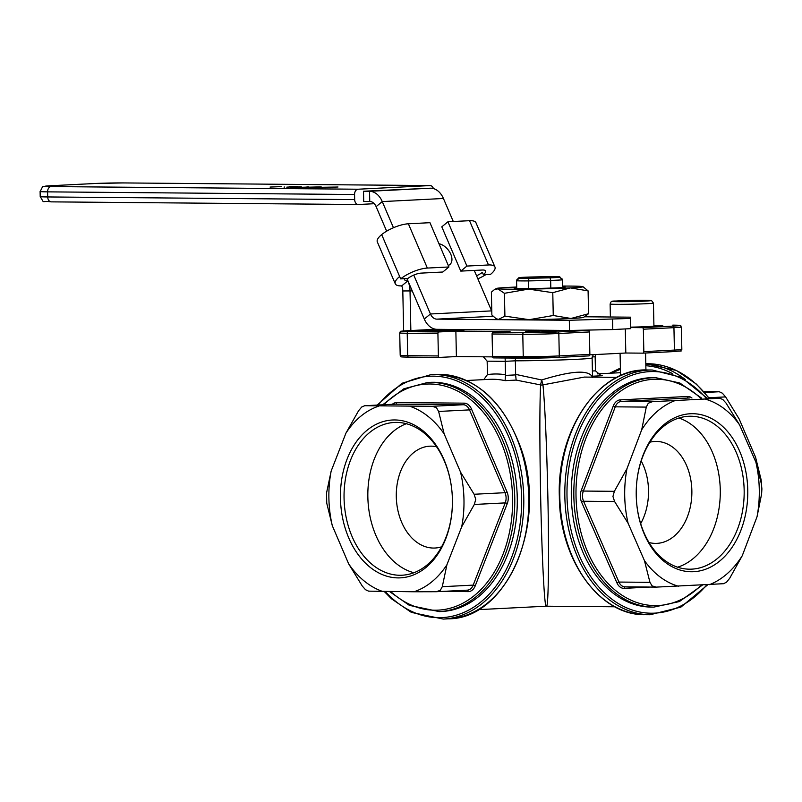 <?xml version="1.0" encoding="UTF-8"?>
<svg xmlns="http://www.w3.org/2000/svg" width="802" height="802" viewBox="0 0 802 802"><rect width="100%" height="100%" fill="white"/><g stroke="black" fill="none" stroke-linecap="round" stroke-linejoin="round"><path stroke-width="1.2" d="M643.836 351.637L643.364 329.211L673.941 327.667L674.412 350.083A25.494 0.752 178.8 0 0 681.84 349.391C678.482 352.118 686.352 350.193 673.409 351.607L642.833 353.151L673.359 351.607A1.534 1.083 -92.9 0 0 674.412 350.083L643.836 351.637A1.534 1.083 87.1 0 1 642.783 353.151L625.811 353.01L625.309 328.92M630.743 327.577L642.252 327.677A1.534 1.083 87.1 0 1 643.364 329.211M493.13 332.409A1.534 1.083 90.5 0 0 492.087 333.993L522.784 334.264A1.534 1.083 -89.5 0 1 523.826 332.68L493.13 332.409L510.042 331.557L455.867 331.086L456.398 356.559L492.618 356.88M558.332 357.441L588.818 355.887A1.534 1.083 -92.9 0 0 589.871 354.374L589.4 331.948A1.534 1.083 -92.9 0 0 588.287 330.414L576.728 330.314M589.871 354.374L559.295 355.918A25.494 0.752 178.8 0 1 523.255 356.679L492.558 356.409L492.087 333.993M492.558 356.409A1.534 1.083 90.5 0 0 493.661 357.892L524.267 358.153M589.831 354.835L625.811 353.01M439.406 357.421L408.799 357.151A1.534 1.083 -89.5 0 1 408.749 357.161L439.446 357.421A1.534 1.083 -89.5 0 0 439.496 357.421L456.398 356.559M439.446 357.421A1.534 1.083 -89.5 0 1 438.383 355.948L437.912 333.532A1.534 1.083 -89.5 0 1 438.965 331.948L455.867 331.086M653.921 325.612L662.853 325.833L647.645 326.604M525.4 331.437L540.668 330.665L556.017 331.256L540.738 332.028L525.4 331.437M448.729 329.873L464.057 330.003L448.789 330.775L418.173 330.965L448.729 329.873L448.749 330.785M516.538 280.149L516.578 280.81L519.074 278.194L519.034 277.562L516.538 280.149L516.699 287.788A25.494 0.752 -1.2 0 0 514.212 288.209A25.494 0.752 -1.2 0 0 530.543 288.54A25.494 0.752 -1.2 0 0 557.721 287.798A25.494 0.752 -1.2 0 0 565.109 287.146A25.494 0.752 -1.2 0 0 562.603 286.825M516.739 288.449L516.578 280.81A25.494 0.752 -1.2 0 0 528.438 280.911L528.989 278.274A22.947 0.682 178.8 0 1 519.094 278.184M528.598 288.55L528.438 280.911L550.653 280.439L550.042 277.833L528.989 278.274M550.814 288.088L550.653 280.439A25.494 0.752 -1.2 0 0 562.463 279.848L559.866 277.332A22.947 0.682 178.8 0 1 550.032 277.833M562.623 287.487L562.413 279.186L559.856 277.332M519.034 277.562A22.947 0.682 178.8 0 1 528.859 277.071M528.849 277.061L549.901 276.62A22.947 0.682 178.8 0 1 559.796 276.71M595.826 354.524L595.154 356.77L595.475 370.845L600.959 375.536L602.222 375.727A114.716 81.192 -92.9 0 0 599.906 375.266M515.425 358.073L515.355 360.82A50.987 1.514 -1.2 0 0 566.493 359.757A50.987 1.514 -1.2 0 0 592.127 357.903L593.219 354.664M505.15 357.993L505.21 361.331L515.355 360.82L515.636 374.374L541.661 379.968L542.964 384.87L584.357 377.07M483.345 356.8L487.155 361.171L505.21 361.331L505.491 374.745A119.819 84.791 -92.9 0 0 487.436 374.594L487.155 361.171M487.436 374.594L483.776 379.637M516.137 380.088L515.626 374.895L505.481 375.406L505.09 380.649L516.137 380.088L540.578 384.92C539.606 406.945 539.636 444.118 540.648 496.438C541.861 556.017 544.458 607.455 546.192 606.202L478.213 609.65M593.079 377.151L592.528 376.86M505.481 375.406L505.491 374.745M546.473 606.192L546.493 606.192C548.498 607.375 549.139 555.866 547.856 496.288C546.663 443.967 545.029 406.825 542.964 384.87A5.103 4.912 178.5 0 1 540.578 384.92L541.661 379.968C572.387 370.524 589.35 369.662 592.538 377.391M515.626 374.895L515.636 374.374M761.639 485.451L761.118 479.716L755.564 457.23L739.163 418.975L725.62 396.9L722.341 393.17L719.254 391.747L703.585 391.376M693.65 571.706A79.027 55.779 90.5 0 0 747.775 493.2A79.027 55.779 90.5 0 0 695.003 413.792A79.027 55.779 90.5 0 0 636.467 485.651A79.027 55.779 90.5 0 0 636.357 498.834A79.027 55.779 90.5 0 0 693.65 571.706M636.457 485.761A76.481 53.985 -89.5 0 1 690.853 416.238A76.481 53.985 -89.5 0 1 744.176 491.576A76.481 53.985 -89.5 0 1 691.795 569.139A76.481 53.985 -89.5 0 1 689.53 569.189A76.481 53.985 -89.5 0 1 636.347 498.734M677.61 567.184A76.481 53.985 90.5 0 0 720.286 492.969A76.481 53.985 90.5 0 0 678.893 418.022M709.479 584.648A95.348 67.308 90.5 0 0 742.291 555.656L729.69 578.282L726.572 582.142L723.564 583.696L656.287 587.114L652.106 585.921L649.951 582.332L644.447 560.618L628.106 523.295L614.583 501.511L612.949 496.468L614.362 491.325L626.963 468.699L641.7 429.792L646.282 407.095L648.277 403.226L652.397 401.682L719.685 398.273L722.752 399.446L726.021 403.055L739.544 424.829L755.885 462.163L761.389 483.867L761.9 488.909L761.599 494.062L757.028 516.759L742.291 555.656M757.028 516.759A95.348 67.308 90.5 0 0 755.885 462.163M739.544 424.829A95.348 67.308 90.5 0 0 705.59 399.226M674.522 400.799A95.348 67.308 90.5 0 0 641.7 429.792M626.963 468.699A95.348 67.308 90.5 0 0 628.106 523.295M644.447 560.618A95.348 67.308 90.5 0 0 678.402 586.222M398.083 577.901A79.027 55.929 -92.9 0 0 444.077 459.857A79.027 55.929 -92.9 0 0 347.126 459.025A79.027 55.929 -92.9 0 0 398.083 577.901M399.827 575.265A76.481 54.125 87.1 0 1 344.108 499.977A76.481 54.125 87.1 0 1 394.353 422.453A76.481 54.125 87.1 0 1 452.288 496.097A76.481 54.125 87.1 0 1 402.103 575.214A76.481 54.125 87.1 0 1 399.827 575.265M406.343 423.727A76.481 54.125 -92.9 0 0 367.968 500.368A76.481 54.125 -92.9 0 0 413.902 572.738M413.972 591.776A95.348 67.478 -92.9 0 0 446.914 564.768L442.293 586.693L440.278 590.372L436.138 591.726L413.972 591.776L368.599 591.144L365.522 589.721L362.243 586.001L348.69 563.916L332.299 525.671L326.745 503.185L326.534 492.989L331.156 471.075L345.953 433.09L358.574 410.764L361.692 407.025L364.72 405.722L432.258 406.303L436.448 407.677L438.624 411.456L444.168 433.942L460.569 472.188L474.112 494.263L475.746 499.345L474.333 504.458L461.711 526.784L446.914 564.768M461.711 526.784A95.348 67.478 -92.9 0 0 460.569 472.188M444.168 433.942A95.348 67.478 -92.9 0 0 410.083 406.353M378.895 406.083A95.348 67.478 -92.9 0 0 345.953 433.09M331.156 471.075A95.348 67.478 -92.9 0 0 332.299 525.671M348.69 563.916A95.348 67.478 -92.9 0 0 382.775 591.505M641.209 460.97A50.987 35.99 -89.5 0 1 648.517 490.212A50.987 35.99 -89.5 0 1 640.678 523.606M653.81 607.114L651.284 607.094A114.716 80.972 -89.5 0 1 571.325 496.488A114.716 80.972 -89.5 0 1 653.259 377.672L655.785 377.692A114.716 80.972 90.5 0 0 573.851 496.508A114.716 80.972 90.5 0 0 653.81 607.114L679.424 601.55L702.502 585.009M688.968 398.003L688.667 398.003A10.195 7.198 -89.5 0 1 688.968 398.003A10.195 7.198 -89.5 0 1 689.269 398.013M442.524 591.415L468.147 591.635A11.729 8.301 -92.9 0 0 475.225 585.841L507.265 503.606A11.729 8.301 -92.9 0 0 507.014 491.887L471.516 409.08A11.729 8.301 -92.9 0 0 464.198 403.155A1.534 1.083 -89.5 0 1 463.155 404.739L395.617 404.158L364.499 405.722L395.316 404.158A10.195 7.218 87.1 0 1 395.617 404.158A1.534 1.083 90.5 0 0 396.659 402.574A11.729 8.301 -92.9 0 0 392.298 404.318M427.677 382.474L430.193 382.353A114.716 81.192 87.1 0 1 517.089 492.809A114.716 81.192 87.1 0 1 441.812 611.495L439.295 611.615A114.716 81.192 -92.9 0 0 514.573 492.939A114.716 81.192 -92.9 0 0 427.677 382.474L403.807 388.82L382.644 404.799M436.529 446.724A50.987 36.08 -92.9 0 0 429.822 446.183A50.987 36.08 -92.9 0 0 396.328 497.862A50.987 36.08 -92.9 0 0 433.471 548.057A50.987 36.08 -92.9 0 0 434.995 548.027A50.987 36.08 -92.9 0 0 441.611 546.814M436.138 591.726L467.345 590.152A10.195 7.218 87.1 0 1 467.035 590.162M649.008 542.523A50.987 35.99 90.5 0 0 655.445 543.395A50.987 35.99 90.5 0 0 656.948 543.365A50.987 35.99 90.5 0 0 691.855 490.593A50.987 35.99 90.5 0 0 656.327 441.431A50.987 35.99 90.5 0 0 649.881 442.193M625.269 586.843A10.195 7.198 -89.5 0 1 624.969 586.853L656.287 587.114M301.231 186.696L297.783 186.866L301.231 186.866M319.697 187.798L333.542 187.097L317.271 187.367L314.173 187.688L319.697 187.919M310.875 187.758L338.013 187.006L310.645 187.698M308.249 186.756L303.427 187.628L321.171 186.866L290.264 187.668L308.259 187.077M286.815 187.137L290.865 186.926L286.815 187.207M284.028 187.087L284.78 187.006M289.422 186.585L297.803 186.665L289.422 186.916M281.111 186.565L270.053 187.066L281.121 186.625M430.012 185.573L358.063 189.222L51.087 186.575A20.391 0.601 178.8 0 1 51.037 185.723L94.205 183.538A20.391 0.601 178.8 0 1 123.037 182.926L430.012 185.573A5.103 3.599 -89.5 0 1 430.163 185.573A5.103 3.599 -89.5 0 1 433.401 188.57M374.273 203.708L358.384 204.51A5.103 3.599 -89.5 0 1 358.223 204.52A5.103 3.599 -89.5 0 1 354.674 199.598L47.709 196.951A25.494 0.752 178.8 0 1 40.21 196.57L40.1 191.477A25.494 0.752 -1.2 0 0 47.599 191.858L354.564 194.505A5.103 3.599 -89.5 0 1 358.063 189.222M354.564 194.505L354.674 199.598M363.507 191.237L363.717 201.432L369.752 201.482L369.542 191.287L363.507 191.237L430.704 188.189A20.391 14.436 87.1 0 1 443.426 198.485L382.263 201.593A20.391 14.436 -92.9 0 0 369.542 191.287L430.704 188.189M438.975 243.758A12.742 7.98 -129.3 0 1 450.183 252.981A12.742 7.98 -129.3 0 1 449.862 264.54A12.742 7.98 -129.3 0 1 448.268 265.432M393.471 227.728L382.263 201.593L376.118 206.635A10.195 7.218 -92.9 0 0 369.752 201.482M491.786 311.306A10.195 7.218 87.1 0 1 491.606 310.885L474.263 270.424M453.29 221.512L443.426 198.485M584.558 316.78L630.472 317.171L630.552 318.454L569.31 320.279L436.809 319.136A10.195 7.218 87.1 0 1 430.443 313.983L413.762 275.076M406.955 278.565L424.298 319.026A20.391 14.436 -92.9 0 0 437.02 329.321L569.52 330.464L612.778 329.562L612.568 319.366M376.118 206.635L386.644 231.176M630.552 318.454L630.763 328.65L612.778 329.562M569.31 320.279L569.52 330.464M410.855 330.534L410.033 291.036A20.391 14.436 -92.9 0 0 407.877 280.82L407.917 280.82M403.647 330.955L402.804 290.966A10.195 7.218 -92.9 0 0 401.732 285.863L407.877 280.82A10.195 3.338 156.8 0 1 404.659 279.798A10.195 3.338 156.8 0 1 404.699 278.685M381.682 234.605L400.659 278.885L407.857 278.515A10.195 3.338 156.8 0 1 421.2 273.111L442.784 272.018L448.93 266.976L427.346 268.068A20.391 6.677 156.8 0 0 400.659 278.885L399.647 276.51A20.391 6.677 -23.2 0 0 395.286 283.818L377.321 241.913A20.391 6.677 -23.2 0 1 381.672 234.605L381.682 234.605A20.391 6.677 -23.2 0 1 408.368 223.788L429.952 222.695L448.93 266.976M401.732 285.863A20.391 6.677 -23.2 0 1 395.286 283.818M476.538 275.738A10.195 3.338 156.8 0 0 482.383 272.319L483.395 274.685L490.593 274.324A20.391 6.677 156.8 0 0 494.954 267.016A20.391 6.677 156.8 0 0 488.498 264.971L466.914 266.063L447.937 221.783L469.521 220.69A20.391 6.677 -23.2 0 1 475.967 222.735L494.954 267.016M485.942 274.565A20.391 6.677 -23.2 0 1 477.852 278.805M482.383 272.319L483.395 274.685A10.195 3.338 -23.2 0 0 485.581 271.036A10.195 3.338 -23.2 0 0 482.353 270.013L460.769 271.106L441.792 226.826L447.937 221.783M460.769 271.106L466.914 266.063M621.249 375.306L620.537 375.196L620.076 353.301M653.45 303.096L651.605 300.67L650.653 300.489L630.041 300.469C610.021 301.823 611.966 299.567 610.121 303.998A21.664 0.642 -1.2 0 0 616.497 304.319A21.664 0.642 -1.2 0 0 647.134 303.677A21.664 0.642 -1.2 0 0 653.45 303.096L653.931 326.023A21.664 0.642 178.8 0 1 630.733 327.146M634.763 300.6L643.104 300.67L640.076 301.071L620.367 301.331L634.763 300.6L634.773 301.221M516.688 287.026A43.338 1.283 -1.2 0 0 508.959 287.377A43.338 1.283 -1.2 0 0 496.388 288.479A43.338 1.283 -1.2 0 0 497.831 288.85A43.338 1.283 -1.2 0 0 528.528 289.111A43.338 1.283 -1.2 0 0 570.352 287.908A43.338 1.283 -1.2 0 0 582.934 286.665A43.338 1.283 -1.2 0 0 581.49 286.424A43.338 1.283 -1.2 0 0 562.593 286.063M498.473 319.417A43.338 1.283 178.8 0 1 497.029 319.186L496.027 318.635L498.473 319.417L504.909 316.128L529.17 319.687A43.338 1.283 178.8 0 1 498.473 319.417M583.575 317.371A43.338 1.283 178.8 0 1 570.994 318.474A43.338 1.283 178.8 0 1 529.17 319.687L553.26 315.507L570.994 318.474L588.568 313.712L583.575 317.371M582.934 286.665L588.097 290.875L570.352 287.908L552.778 292.67L528.528 289.111L504.428 293.301L497.831 288.85L494.182 289.813L491.385 292.139L491.867 314.975L496.027 318.635M588.097 290.875L588.568 313.712M552.778 292.67L553.26 315.507M504.428 293.301L504.909 316.128M681.379 326.975C679.083 325.301 684.828 325.422 672.808 325.121A1.534 1.083 90.5 0 0 672.768 325.121A23.96 0.712 178.8 0 1 672.828 326.123A1.534 1.083 -92.9 0 1 673.941 327.667A25.494 0.752 -1.2 0 0 681.379 326.975L681.84 349.391M672.828 326.123L642.252 327.677M589.4 331.948L558.824 333.502L559.295 355.918A1.534 1.083 -92.9 0 1 558.242 357.441A23.96 0.712 -1.2 0 1 524.358 358.153A1.534 1.083 -89.5 0 1 523.255 356.679L522.784 334.264A25.494 0.752 -1.2 0 0 558.824 333.502A1.534 1.083 -92.9 0 0 557.711 331.968A23.96 0.712 178.8 0 1 523.826 332.68M588.287 330.414L557.711 331.968M400.188 355.306C402.484 356.98 396.739 356.85 408.749 357.161A1.534 1.083 -89.5 0 1 407.687 355.677A25.494 0.752 178.8 0 1 400.188 355.306L399.717 332.88A25.494 0.752 -1.2 0 0 407.215 333.261L437.912 333.532M438.383 355.948L407.687 355.677L407.215 333.261A1.534 1.083 -89.5 0 1 408.268 331.677A23.96 0.712 178.8 0 1 408.198 330.675L436.017 329.261M436.007 329.261L408.158 330.675A1.534 1.083 87.1 0 1 408.198 330.675M438.965 331.948L408.268 331.677M592.207 356.92L595.154 356.77M466.584 380.509L489.551 379.336A114.716 81.192 87.1 0 1 505.09 380.649M592.518 376.218L602.222 375.727M592.407 370.995L595.475 370.845M433.461 331.106L433.441 330.193M719.254 391.747L704.577 392.489M708.868 397.752L725.62 396.9M709.189 398.173L696.377 384.098L676.487 370.514L645.8 363.767A122.365 86.596 87.1 0 1 708.828 398.173M685.409 379.607A122.365 86.596 -92.9 0 0 645.8 364.078M612.016 373.13A120.831 85.513 87.1 0 1 620.417 369.371M645.841 365.732A120.831 85.513 87.1 0 1 672.256 373.481M559.796 496.709A122.365 86.375 -89.5 0 1 647.184 369.973C599.194 367.797 556.648 429.692 559.345 496.689C559.596 560.077 599.736 615.766 645.079 614.693A122.365 86.375 -89.5 0 1 559.796 496.709M707.023 398.153L681.429 377.401L652.247 370.013A122.365 86.375 90.5 0 0 564.849 496.749A122.365 86.375 90.5 0 0 650.131 614.733L645.079 614.693M706.833 584.788A120.831 85.293 -89.5 0 1 617.219 602.843A120.831 85.293 -89.5 0 1 567.014 496.709A120.831 85.293 -89.5 0 1 614.482 384.389A120.831 85.293 -89.5 0 1 706.071 398.143M701.379 585.059A113.192 79.899 -89.5 0 1 619.866 593.761A113.192 79.899 -89.5 0 1 576.016 496.468A113.192 79.899 -89.5 0 1 617.279 393.652A113.192 79.899 -89.5 0 1 700.467 398.103M691.966 398.023A11.729 8.281 90.5 0 0 687.545 396.469L620.267 399.877A11.729 8.281 90.5 0 0 613.229 406.103L581.32 490.333A11.729 8.281 90.5 0 0 581.56 502.052L616.928 582.864A11.729 8.281 90.5 0 0 624.217 588.357L649.821 587.064M613.229 406.103A1.534 0.501 -159.3 0 0 615.264 406.825A10.195 7.198 -89.5 0 1 621.39 401.421A1.534 1.083 87.1 0 1 620.267 399.877M581.32 490.333A1.534 0.501 -159.3 0 0 583.345 491.055L615.264 406.825L646.282 407.095M581.56 502.052A1.534 0.581 156.4 0 1 583.565 501.25A10.195 7.198 -89.5 0 1 583.345 491.055L614.362 491.325M616.928 582.864A1.534 0.581 156.4 0 1 618.933 582.062L583.565 501.25L614.583 501.511M624.969 586.853A10.195 7.198 -89.5 0 1 618.933 582.062L649.951 582.332M624.217 588.357A1.534 1.083 87.1 0 1 625.149 586.853M687.545 396.469A1.534 1.083 -92.9 0 0 688.667 398.003L621.39 401.421L652.397 401.682M468.147 591.635A1.534 1.083 90.5 0 0 467.155 590.162M475.225 585.841A1.534 0.581 21.3 0 0 473.19 585.119A10.195 7.218 87.1 0 1 467.345 590.152M507.265 503.606A1.534 0.581 21.3 0 0 505.23 502.894L473.19 585.119L442.293 586.693M507.014 491.887L505.019 492.699A10.195 7.218 87.1 0 1 505.23 502.894L474.333 504.458M471.516 409.08L469.521 409.882L505.019 492.699L474.112 494.263M432.258 406.303L463.155 404.739A10.195 7.218 87.1 0 1 469.521 409.882L438.624 411.456M464.198 403.155L396.659 402.574M383.797 404.749A113.192 80.11 87.1 0 1 489.681 420.849A113.192 80.11 87.1 0 1 495.225 570.553A113.192 80.11 87.1 0 1 390.714 591.575M435.927 374.404A122.365 86.596 87.1 0 1 528.608 492.227A122.365 86.596 87.1 0 1 448.318 618.823C507.887 619.044 548.408 521.912 520.618 447.356C502.513 399.386 474.283 375.065 435.927 374.404L430.885 374.654L401.962 383.276L377.201 405.08M448.318 618.823L443.285 619.074A122.365 86.596 -92.9 0 0 523.576 492.478A122.365 86.596 -92.9 0 0 430.885 374.654M378.163 405.03A120.831 85.513 87.1 0 1 495.265 412.789A120.831 85.513 87.1 0 1 501.511 577.931A120.831 85.513 87.1 0 1 385.211 591.525M761.118 479.716L760.537 479.736M358.073 204.51L51.408 201.863A5.103 3.599 -89.5 0 1 51.258 201.863A5.103 3.599 -89.5 0 1 47.709 196.951L47.599 191.858A5.103 3.599 90.5 0 1 51.087 186.575M424.298 319.026L430.443 313.983L491.606 310.885M493.06 316.279L436.809 319.136M412.248 290.915L402.804 290.966M406.915 278.565L407.877 280.82M408.368 223.788L427.346 268.068M488.498 264.971L469.521 220.69M381.672 234.605L399.637 276.51M645.279 301.121A19.118 0.571 178.8 0 1 613.279 301.532A19.118 0.571 178.8 0 1 636.648 300.349A19.118 0.571 178.8 0 1 645.279 301.121M493.621 357.892L558.292 357.441L588.868 355.887M408.158 330.675C395.747 331.607 402.373 330.905 399.717 332.88M620.487 372.699L597.289 373.872M616.878 377.351L584.488 377.08M614.903 606.783L546.192 606.202M592.528 377.14L592.127 357.903M620.387 368.098L609.65 373.251M652.247 370.013L647.184 369.973M650.131 614.733L680.908 607.104L707.775 584.738M701.61 398.103L679.845 383.025L655.785 377.692M439.295 611.615L409.351 605.35L389.582 591.565M443.285 619.074L411.366 612.387L391.486 598.803L384.268 591.515M358.223 204.52L51.258 201.863C40.401 200.32 45.183 204.53 40.21 196.57M430.163 185.573L123.187 182.926L94.055 183.538L50.887 185.723C39.228 187.879 44.932 183.367 40.1 191.477M645.57 353.01L645.931 369.973M610.121 303.998L610.392 317.001M496.388 288.479L494.182 289.813"/></g></svg>
